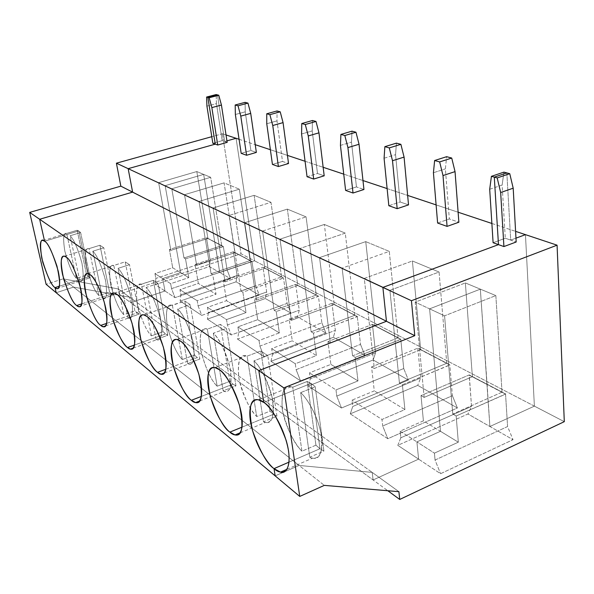 <?xml version="1.0" encoding="UTF-8"?>
<svg xmlns="http://www.w3.org/2000/svg" width="594" height="594" viewBox="0 0 594 594"><rect width="100%" height="100%" fill="white"/><g stroke="black" fill="none" stroke-linecap="round" stroke-linejoin="round"><path stroke-width="0.45" stroke-dasharray="2.97 2.23" d="M506.838 172.906L510.706 240.102L515.971 238.149L510.706 240.102L516.186 241.996L510.706 240.102L506.838 172.906L510.706 240.102L515.971 238.149L510.706 240.102L506.838 172.906M525.452 234.645L534.392 406.133L489.894 426.499L480.331 289.144L429.611 308.85L440.488 431.296L416.906 441.891L418.607 459.14L373.099 479.967L372.215 472.401L299.079 465.436L275.163 475.861L299.079 465.436L324.302 485.38L299.079 465.436L372.215 472.401L398.893 491.669L372.215 472.401L373.099 479.967L387.815 490.733L373.099 479.967L418.607 459.14L440.57 473.7L513.016 439.679L489.894 426.499L534.392 406.133L525.452 234.645L534.392 406.133L564.3 421.666L254.536 260.788L236.078 138.298L254.536 260.788L219.743 272.535L254.536 260.788L241.03 253.772L119.253 294.268L118.176 288.922L63.15 278.861L46.102 284.296L63.15 278.861L73.574 287.102L129.574 297.156L130.65 302.606L164.991 291.015L162.689 278.579L154.952 273.611L172.698 267.775L180.628 272.624L162.689 278.579L180.628 272.624L165.139 185.677L203.653 174.391L214.746 242.025L207.922 238.461L170.849 250.364L169.394 249.525L206.497 237.63L214.842 241.988L206.415 237.771L214.842 241.988L219.743 272.535L209.348 266.602L155.338 284.615L164.991 291.015L130.65 302.606L119.253 294.268L241.03 253.772L254.536 260.788L236.078 138.298L254.536 260.788L534.392 406.133L525.452 234.645M289.085 462.11L319.98 448.752L311.078 383.42L263.758 402.413L311.078 383.42L315.221 386.761L300.69 392.627C306.645 398.01 316.996 414.115 320.931 432.878C323.002 451.551 320.233 459.971 312.622 458.123L309.778 457.209L323.893 451.076L319.98 448.752L289.085 462.11L319.98 448.752L323.893 451.076L315.221 386.761L311.078 383.42L319.98 448.752L315.934 445.166L301.93 451.195C294.253 443.896 287.8 430.531 282.573 411.1C280.769 393.154 283.583 385.046 291.023 386.768L292.753 387.221L307.165 381.459L311.078 383.42L263.758 402.413L311.078 383.42L319.98 448.752L289.085 462.11M315.221 386.761L323.893 451.076L309.778 457.209L300.69 392.627L315.221 386.761M309.778 457.209C315.711 460.595 324.079 456.571 321.658 437.169C318.829 417.419 307.105 398.195 300.69 392.627L309.778 457.209M487.087 384.229L505.687 394.097L487.087 384.229L505.68 393.941L456.162 415.986L452.769 414.018L502.034 392.166L487.087 384.229L505.553 394.156L507.588 426.537L435.053 460.038L434.422 453.14L458.316 442.188L440.488 431.296L429.611 308.85L480.331 289.144L486.954 384.288L502.034 392.166L495.841 295.582L480.331 289.144L495.841 295.582L444.564 315.822L429.611 308.85L444.564 315.822L452.769 414.018L456.162 415.986L458.316 442.188L456.162 415.986L505.687 394.097L487.095 384.377L489.894 426.499L513.016 439.679L440.57 473.7L418.607 459.14L416.906 441.891L440.488 431.296L458.316 442.188L434.422 453.14L416.906 441.891L434.422 453.14L435.053 460.038L440.57 473.7L435.053 460.038L507.588 426.537L513.016 439.679L507.588 426.537L505.553 394.156L486.961 384.437L489.894 426.499L534.392 406.133L489.894 426.499L467.953 413.996L397.802 445.344L418.607 459.14L416.906 441.891L440.488 431.296L429.611 308.85L480.331 289.144L487.087 384.229L469.267 374.918L487.095 384.377L472.386 376.67L424.138 397.401L421.005 395.582L469.267 374.918L487.087 384.229M502.034 392.166L452.769 414.018L444.564 315.822L495.841 295.582L502.034 392.166M222.408 133.747L241.03 253.772L222.408 133.747L226.039 134.949L222.408 133.747L211.783 136.694L222.408 133.747M226.945 140.867L224.688 141.506L217.471 94.899L224.688 141.506L222.215 140.652L216.454 103.631L206.927 106.148L216.454 103.631L216.171 94.55L216.454 103.631L222.215 140.652L212.838 143.28L222.215 140.652L224.688 141.506L226.945 140.867L224.688 141.506L227.175 142.36L224.688 141.506L226.945 140.867M43.117 240.525L77.19 230.279L78.779 230.947L44.595 241.238L78.779 230.947L88.513 276.856L59.318 286.226L88.513 276.856L78.779 230.947L77.138 230.272L86.665 275.096L88.513 276.856L86.665 275.096L77.138 230.272L66.669 233.42L76.403 278.386L86.665 275.096L76.403 278.386C72.579 274.391 68.726 265.332 64.85 251.217C62.83 238.343 63.432 232.41 66.669 233.42L77.138 230.272M56.185 292.731L73.574 287.102L56.185 292.731L73.574 287.102L63.15 278.861L118.176 288.922L129.574 297.156L73.574 287.102L299.079 465.436L372.215 472.401L373.099 479.967L418.607 459.14L373.099 479.967L372.215 472.401L299.079 465.436L275.163 475.861L299.079 465.436L73.574 287.102L129.574 297.156L118.176 288.922L119.253 294.268L130.65 302.606L129.574 297.156L372.215 472.401L129.574 297.156L130.65 302.606L373.099 479.967L130.65 302.606L164.991 291.015L155.338 284.615L209.348 266.602L210.194 260.447L155.858 278.43L155.338 284.615L155.858 278.43L154.952 273.611L162.689 278.579L164.991 291.015L175 297.653L230.524 278.675L219.743 272.535L214.761 242.129L206.415 237.771L210.194 260.447L209.348 266.602L219.743 272.535L254.536 260.788L219.743 272.535L203.653 174.391L165.139 185.677L158.643 182.655L196.807 171.555L203.653 174.391L196.807 171.555L207.922 238.461L214.746 242.025L203.653 174.391L165.139 185.677L180.628 272.624L172.698 267.775L154.952 273.611L155.858 278.43L210.194 260.447L206.497 237.63L169.394 249.525L172.698 267.775L169.394 249.525L170.849 250.364L158.643 182.655L165.139 185.677L180.628 272.624L162.689 278.579L164.991 291.015L130.65 302.606L129.574 297.156L73.574 287.102L56.185 292.731M76.403 278.386L66.669 233.42C63.432 232.41 62.83 238.343 64.85 251.217C68.726 265.332 72.579 274.391 76.403 278.386M170.849 250.364L207.922 238.461L196.807 171.555L158.643 182.655L170.849 250.364M239.078 139.293L255.234 144.676L239.078 139.293M270.381 149.718L287.444 155.398L270.381 149.718M305.071 161.271L323.158 167.285L305.071 161.271M343.74 174.146L362.971 180.546L343.74 174.146M387.117 188.588L407.64 195.419L387.117 188.588M436.1 204.893L458.115 212.221L436.1 204.893M491.877 223.463L515.592 231.363L491.877 223.463M493.102 242.723L505.294 238.239L510.706 240.102L505.294 238.239L493.102 242.723M437.615 223.032L449.331 218.948L458.872 222.23L449.331 218.948L445.374 168.867L446.658 156.682L445.374 168.867L449.331 218.948L437.615 223.032M388.832 205.724L400.104 201.975L408.524 204.878L400.104 201.975L395.559 154.67L396.421 143.139L395.559 154.67L400.104 201.975L388.832 205.724M345.604 190.392L356.452 186.924L363.944 189.508L356.452 186.924L351.485 142.115L352.012 131.17L351.485 142.115L356.452 186.924L345.604 190.392M307.046 176.708L317.493 173.493L324.19 175.809L317.493 173.493L312.214 130.918L312.466 120.508L312.214 130.918L317.493 173.493L307.046 176.708M272.431 164.427L282.499 161.434L288.528 163.513L282.499 161.434L276.997 120.886L277.034 110.952L276.997 120.886L282.499 161.434L272.431 164.427M241.179 153.341L250.891 150.534L256.356 152.42L250.891 150.534L245.233 111.835L245.099 102.346L245.233 111.835L250.891 150.534L241.179 153.341M315.934 445.166L319.98 448.752L311.078 383.42L307.165 381.459L315.934 445.166L307.165 381.459L292.753 387.221L301.93 451.195L315.934 445.166M301.93 451.195L292.753 387.221C284.927 383.739 281.393 390.852 282.143 408.561C285.046 427.168 295.671 445.151 301.93 451.195M242.122 427.116L273.552 414.27L270.018 411.107L256.69 416.528C249.859 409.942 243.971 397.431 239.018 378.979C237.169 361.991 239.471 354.291 245.923 355.873L247.097 356.162L260.796 350.98L267.783 355.576L253.972 360.84C260.855 366.914 266.981 379.462 272.356 398.492C274.428 416.112 272.163 424.079 265.57 422.386L263.513 421.755L276.945 416.246L273.552 414.27L242.122 427.116M267.783 355.576L260.796 350.98L270.018 411.107L273.552 414.27L276.945 416.246L267.783 355.576L276.945 416.246L263.513 421.755L253.972 360.84L267.783 355.576M263.513 421.755C268.637 424.599 275.571 420.203 272.965 401.908C270.003 383.316 259.556 365.778 253.972 360.84L263.513 421.755M350.297 413.855L387.808 438.721L457.402 407.981L417.716 385.365L350.297 413.855L352.732 406.489L351.967 400.17L374.279 390.874L371.577 366.892L417.953 348.106L449.97 364.976L417.953 348.106L449.955 364.827L402.39 384.771L399.428 383.056L446.755 363.276L420.686 349.651L374.331 368.488L371.577 366.892L374.331 368.488L364.278 278.423L412.392 260.966L439.07 272.03L389.902 290.362L364.278 278.423L389.902 290.362L399.428 383.056L402.39 384.771L404.908 409.578L374.279 390.874L404.908 409.578L381.994 419.461L351.967 400.17L381.994 419.461L382.722 425.995L387.808 438.721L350.297 413.855L417.716 385.365L457.402 407.981L452.39 395.708L449.836 365.028L417.842 348.299L420.649 377.984L417.716 385.365L420.649 377.984L417.842 348.299L449.836 365.028L452.39 395.708L382.722 425.995L381.994 419.461L404.908 409.578L402.39 384.771L449.97 364.976L417.953 348.106L371.577 366.892L374.279 390.874L351.967 400.17L352.732 406.489L420.649 377.984L352.732 406.489L350.297 413.855M308.338 386.041L341.498 408.019L408.382 380.041L373.158 359.971L308.338 386.041L310.276 378.875L309.459 372.861L330.88 364.374L327.97 341.572L372.549 324.383L400.92 339.337L372.549 324.383L400.905 339.204L355.19 357.373L352.576 355.858L398.062 337.83L374.97 325.757L330.405 342.99L327.97 341.572L330.405 342.99L319.565 257.603L365.741 241.624L389.285 251.381L342.114 268.102L319.565 257.603L342.114 268.102L352.576 355.858L355.19 357.373L357.982 380.917L330.88 364.374L357.982 380.917L335.989 389.909L309.459 372.861L335.989 389.909L336.776 396.109L341.498 408.019L308.338 386.041L373.158 359.971L408.382 380.041L403.727 368.532L400.794 339.389L372.445 324.569L375.564 352.806L373.158 359.971L375.564 352.806L372.445 324.569L400.794 339.389L403.727 368.532L336.776 396.109L335.989 389.909L357.982 380.917L355.19 357.373L400.92 339.337L372.549 324.383L327.97 341.572L330.88 364.374L309.459 372.861L310.276 378.875L375.564 352.806L310.276 378.875L308.338 386.041M270.99 361.286L300.519 380.858L364.85 355.234L333.383 337.295L270.99 361.286L272.535 354.321L271.681 348.596L292.27 340.793L289.204 319.067L332.098 303.252L357.41 316.595L332.098 303.252L357.395 316.468L313.432 333.137L311.115 331.786L354.856 315.251L334.251 304.484L291.379 320.329L289.204 319.067L291.379 320.329L279.989 239.167L324.346 224.45L345.277 233.13L299.985 248.478L279.989 239.167L299.985 248.478L311.115 331.786L313.432 333.137L316.409 355.531L292.27 340.793L316.409 355.531L295.292 363.766L271.681 348.596L295.292 363.766L296.124 369.668L300.519 380.858L270.99 361.286L333.383 337.295L364.85 355.234L360.506 344.394L357.291 316.647L332.001 303.423L335.35 330.346L333.383 337.295L335.35 330.346L332.001 303.423L357.291 316.647L360.506 344.394L296.124 369.668L295.292 363.766L316.409 355.531L313.432 333.137L357.41 316.595L332.098 303.252L289.204 319.067L292.27 340.793L271.681 348.596L272.535 354.321L335.35 330.346L272.535 354.321L270.99 361.286M237.548 339.115L264.011 356.66L325.928 333.048L297.639 316.929L237.548 339.115L238.766 332.358L237.89 326.886L257.692 319.676L254.522 298.938L295.827 284.303L318.555 296.287L295.827 284.303L318.533 296.161L276.225 311.538L274.153 310.328L316.253 295.07L297.757 285.41L256.474 300.067L254.522 298.938L256.474 300.067L244.706 222.735L287.362 209.11L306.088 216.877L262.563 231.051L244.706 222.735L262.563 231.051L274.153 310.328L276.225 311.538L279.336 332.892L257.692 319.676L279.336 332.892L259.036 340.473L237.89 326.886L259.036 340.473L259.897 346.102L264.011 356.66L237.548 339.115L297.639 316.929L325.928 333.048L321.859 322.809L318.436 296.332L295.738 284.459L299.257 310.187L297.639 316.929L299.257 310.187L295.738 284.459L318.436 296.332L321.859 322.809L259.897 346.102L259.036 340.473L279.336 332.892L276.225 311.538L318.555 296.287L295.827 284.303L254.522 298.938L257.692 319.676L237.89 326.886L238.766 332.358L299.257 310.187L238.766 332.358L237.548 339.115M207.425 319.149L231.274 334.957L290.926 313.097L265.362 298.53L207.425 319.149L208.368 312.585L207.477 307.35L226.544 300.661L223.307 280.821L263.127 267.211L283.635 278.044L263.127 267.211L283.62 277.925L242.864 292.166L240.993 291.082L281.556 276.938L264.865 268.213L225.067 281.838L223.307 280.821L225.067 281.838L213.06 208.004L254.121 195.322L270.975 202.316L229.098 215.466L213.06 208.004L229.098 215.466L240.993 291.082L242.864 292.166L246.057 312.578L226.544 300.661L246.057 312.578L226.522 319.587L207.477 307.35L226.522 319.587L227.405 324.97L231.274 334.957L207.425 319.149L265.362 298.53L290.926 313.097L287.095 303.393L283.524 278.081L263.031 267.367L266.676 291.996L265.362 298.53L266.676 291.996L263.031 267.367L283.524 278.081L287.095 303.393L227.405 324.97L226.522 319.587L246.057 312.578L242.864 292.166L283.635 278.044L263.127 267.211L223.307 280.821L226.544 300.661L207.477 307.35L208.368 312.585L266.676 291.996L208.368 312.585L207.425 319.149M180.153 301.061L201.76 315.384L259.281 295.062L236.063 281.831L180.153 301.061L180.866 294.691L179.96 289.679L198.351 283.442L195.07 264.427L233.487 251.73L252.094 261.553L233.487 251.73L252.079 261.442L212.778 274.703L211.085 273.723L250.2 260.551L235.053 252.636L196.666 265.355L195.07 264.427L196.666 265.355L184.519 194.706L224.087 182.87L239.337 189.189L199.005 201.455L184.519 194.706L199.005 201.455L211.085 273.723L212.778 274.703L216.03 294.238L198.351 283.442L216.03 294.238L197.215 300.757L179.96 289.679L197.215 300.757L198.106 305.91L201.76 315.384L180.153 301.061L236.063 281.831L259.281 295.062L255.665 285.84L251.982 261.59L233.397 251.871L237.125 275.49L236.063 281.831L237.125 275.49L233.397 251.871L251.982 261.59L255.665 285.84L198.106 305.91L197.215 300.757L216.03 294.238L212.778 274.703L252.094 261.553L233.487 251.73L195.07 264.427L198.351 283.442L179.96 289.679L180.866 294.691L237.125 275.49L180.866 294.691L180.153 301.061M452.39 395.708L457.402 407.981L387.808 438.721L382.722 425.995L452.39 395.708M446.755 363.276L439.07 272.03L412.392 260.966L420.686 349.651L446.755 363.276L399.428 383.056L389.902 290.362L439.07 272.03L446.755 363.276M486.961 384.437L469.149 375.126L486.961 384.437L469.149 375.126L471.532 406.4L467.953 413.996L489.894 426.499L486.961 384.437M469.267 374.918L421.005 395.582L423.411 420.871L400.148 431.125L400.839 437.785L471.532 406.4L469.267 374.918M416.906 441.891L418.607 459.14L397.802 445.344L400.839 437.785L400.148 431.125L416.906 441.891L400.148 431.125L423.411 420.871L440.488 431.296L416.906 441.891M424.138 397.401L415.191 302.138L429.611 308.85L440.488 431.296L423.411 420.871L421.005 395.582L424.138 397.401L472.386 376.67L465.362 282.937L480.331 289.144L429.611 308.85L415.191 302.138L465.362 282.937L415.191 302.138L424.138 397.401M486.954 384.288L480.331 289.144L465.362 282.937L472.386 376.67L486.954 384.288M400.839 437.785L397.802 445.344L467.953 413.996L471.532 406.4L400.839 437.785M489.694 189.286L502.13 185.038L505.294 238.239L502.13 185.038L503.942 172.126L502.13 185.038L489.694 189.286M270.018 411.107L260.796 350.98L247.097 356.162L256.69 416.528L270.018 411.107M256.69 416.528L247.097 356.162C240.355 353.289 237.555 360.261 238.684 377.086C241.669 394.668 251.21 411.167 256.69 416.528M201.44 396.391L232.989 384.147L229.871 381.326L217.159 386.234C211.041 380.257 205.621 368.48 200.913 350.92C199.02 334.793 200.898 327.465 206.556 328.935L207.328 329.113L220.374 324.413L226.485 328.437L213.343 333.204C219.49 338.714 225.104 350.512 230.175 368.577C232.254 385.261 230.405 392.82 224.643 391.26L223.144 390.822L235.952 385.84L232.989 384.147L201.44 396.391M226.485 328.437L220.374 324.413L229.871 381.326L232.989 384.147L235.952 385.84L226.485 328.437L235.952 385.84L223.144 390.822L213.343 333.204L226.485 328.437M223.144 390.822C229.247 394.164 231.764 387.652 230.68 371.287C227.643 353.734 218.258 337.607 213.343 333.204L223.144 390.822M403.727 368.532L408.382 380.041L341.498 408.019L336.776 396.109L403.727 368.532M398.062 337.83L389.285 251.381L365.741 241.624L374.97 325.757L398.062 337.83L352.576 355.858L342.114 268.102L389.285 251.381L398.062 337.83M374.331 368.488L420.686 349.651L412.392 260.966L364.278 278.423L374.331 368.488M433.427 172.743L445.374 168.867L433.427 172.743M229.871 381.326L220.374 324.413L207.328 329.113L217.159 386.234L229.871 381.326M217.159 386.234L207.328 329.113C201.47 326.715 199.25 333.531 200.653 349.554C205.249 367.708 210.751 379.937 217.159 386.234M165.875 369.223L197.238 357.595L194.461 355.064L182.321 359.541C176.804 354.076 171.792 342.961 167.285 326.203C165.362 310.855 166.892 303.861 171.889 305.227L184.823 301.047L190.214 304.596L177.688 308.947C183.219 313.988 188.387 325.111 193.198 342.322C195.285 358.152 193.785 365.347 188.699 363.899L187.615 363.602L199.844 359.051L197.238 357.595L165.875 369.223M190.214 304.596L184.823 301.047L194.461 355.064L197.238 357.595L199.844 359.051L190.214 304.596L199.844 359.051L187.615 363.602L177.688 308.947L190.214 304.596M187.615 363.602C192.976 366.439 194.973 360.061 193.614 344.453C190.548 327.821 182.046 312.912 177.688 308.947L187.615 363.602M360.506 344.394L364.85 355.234L300.519 380.858L296.124 369.668L360.506 344.394M354.856 315.251L345.277 233.13L324.346 224.45L334.251 304.484L354.856 315.251L311.115 331.786L299.985 248.478L345.277 233.13L354.856 315.251M330.405 342.99L374.97 325.757L365.741 241.624L319.565 257.603L330.405 342.99M384.08 158.234L395.559 154.67L384.08 158.234M194.461 355.064L184.823 301.047L172.379 305.338L182.321 359.541L194.461 355.064M182.321 359.541L172.379 305.338C167.248 303.334 165.488 309.971 167.1 325.252C171.54 342.434 176.618 353.861 182.321 359.541M134.511 345.04L165.488 334.021L163.008 331.727L151.388 335.84C146.384 330.813 141.721 320.285 137.4 304.262C135.447 289.612 136.694 282.937 141.134 284.222L153.311 280.338L158.108 283.494L146.139 287.481C151.143 292.122 155.94 302.65 160.529 319.082C162.622 334.155 161.405 341.015 156.883 339.657L156.103 339.456L167.798 335.283L165.488 334.021L134.511 345.04M158.108 283.494L153.311 280.338L163.008 331.727L167.798 335.283L158.108 283.494L167.798 335.283L156.103 339.456L146.139 287.481L158.108 283.494M156.103 339.456C160.84 341.884 162.422 335.647 160.863 320.738C156.363 303.556 151.455 292.471 146.139 287.481L156.103 339.456M321.859 322.809L325.928 333.048L264.011 356.66L259.897 346.102L321.859 322.809M316.253 295.07L306.088 216.877L287.362 209.11L297.757 285.41L316.253 295.07L274.153 310.328L262.563 231.051L306.088 216.877L316.253 295.07M291.379 320.329L334.251 304.484L324.346 224.45L279.989 239.167L291.379 320.329M340.444 145.404L351.485 142.115L340.444 145.404M163.008 331.727L153.311 280.338L141.424 284.274L151.388 335.84L163.008 331.727M151.388 335.84L141.424 284.274C136.895 282.596 135.506 289.055 137.281 303.66C141.565 319.958 146.273 330.68 151.388 335.84M106.653 323.381L137.11 312.941L134.868 310.855L123.745 314.657C119.179 310.009 114.82 300.007 110.655 284.652C108.687 270.649 109.69 264.256 113.669 265.466L125.186 261.85L129.485 264.679L118.028 268.362C122.587 272.646 127.057 282.647 131.445 298.366C133.539 312.748 132.566 319.305 128.519 318.028L139.174 314.048L137.11 312.941L106.653 323.381M129.485 264.679L125.186 261.85L134.868 310.855L139.174 314.048L129.485 264.679L139.174 314.048L127.97 317.894L118.028 268.362L129.485 264.679M127.97 317.894C132.18 319.988 133.427 313.892 131.705 299.628C127.368 283.331 122.81 272.906 118.028 268.362L127.97 317.894M287.095 303.393L290.926 313.097L231.274 334.957L227.405 324.97L287.095 303.393M281.556 276.938L270.975 202.316L254.121 195.322L264.865 268.213L281.556 276.938L240.993 291.082L229.098 215.466L270.975 202.316L281.556 276.938M256.474 300.067L297.757 285.41L287.362 209.11L244.706 222.735L256.474 300.067M301.581 133.977L312.214 130.918L301.581 133.977M134.868 310.855L125.186 261.85L113.81 265.488L123.745 314.657L134.868 310.855M123.745 314.657L113.81 265.488C109.786 264.078 108.709 270.359 110.595 284.34C114.739 299.836 119.119 309.942 123.745 314.657M81.734 303.883L111.59 293.993L109.563 292.077L98.879 295.604C94.698 291.298 90.607 281.764 86.598 267.025C84.608 253.616 85.41 247.483 89.003 248.626L99.941 245.255L103.802 247.795L92.827 251.21C96.993 255.197 101.18 264.716 105.39 279.781C107.484 293.54 106.712 299.822 103.074 298.611L113.439 294.958L111.59 293.993L81.734 303.883M103.802 247.795L99.941 245.255L109.563 292.077L113.439 294.958L103.802 247.795L113.439 294.958L102.688 298.522L92.827 251.21L103.802 247.795M102.688 298.522C106.46 300.326 107.425 294.394 105.591 280.717C101.411 265.214 97.149 255.383 92.827 251.21L102.688 298.522M255.665 285.84L259.281 295.062L201.76 315.384L198.106 305.91L255.665 285.84M250.2 260.551L239.337 189.189L224.087 182.87L235.053 252.636L250.2 260.551L211.085 273.723L199.005 201.455L239.337 189.189L250.2 260.551M225.067 281.838L264.865 268.213L254.121 195.322L213.06 208.004L225.067 281.838M266.758 123.738L276.997 120.886L266.758 123.738M59.318 286.226L88.513 276.856L78.779 230.947L44.595 241.238L78.779 230.947L80.636 232.573L70.099 235.751C73.923 239.464 77.866 248.559 81.92 263.023C84.006 276.203 83.405 282.224 80.108 281.081L90.184 277.702L88.513 276.856L59.318 286.226M217.471 94.899L224.688 141.506L217.471 94.899M109.563 292.077L99.941 245.255L89.033 248.634L98.879 295.604L109.563 292.077M98.879 295.604L89.033 248.634C85.432 247.438 84.615 253.541 86.576 266.951C90.585 281.727 94.684 291.283 98.879 295.604M78.779 230.947L88.513 276.856L90.184 277.702L80.636 232.573L78.779 230.947M80.636 232.573L90.184 277.702L79.856 281.029L70.099 235.751L80.636 232.573M79.856 281.029C83.242 282.588 83.977 276.811 82.061 263.677C78.022 248.901 74.035 239.597 70.099 235.751L79.856 281.029M223.351 246.621L214.761 242.129L219.743 272.535L230.524 278.675L227.101 269.891L223.351 246.621L227.101 269.891L171.547 288.632L175 297.653L164.991 291.015L162.689 278.579L180.628 272.624L165.139 185.677L203.653 174.391L210.67 177.302L171.792 188.781L165.139 185.677L171.792 188.781L183.977 257.982L221.725 245.671L214.842 241.988L223.455 246.592L214.842 241.988L223.441 246.48L185.506 258.873L183.977 257.982L185.506 258.873L188.795 277.606L180.628 272.624L188.795 277.606L170.649 283.694L162.689 278.579L170.649 283.694L171.547 288.632L170.649 283.694L188.795 277.606L185.506 258.873L223.455 246.592L214.761 242.129L223.351 246.621M227.101 269.891L230.524 278.675L175 297.653L171.547 288.632L227.101 269.891M221.725 245.671L210.67 177.302L203.653 174.391L214.746 242.025L221.725 245.671L183.977 257.982L171.792 188.781L210.67 177.302L221.725 245.671M196.666 265.355L235.053 252.636L224.087 182.87L184.519 194.706L196.666 265.355M235.365 114.508L245.233 111.835L235.365 114.508M287.051 469.253L312.622 458.123M291.023 386.768L258.397 399.799M240.251 432.781L265.57 422.386M214.946 367.582L245.923 355.873M199.762 400.957L224.643 391.26M177.079 339.538L206.556 328.935M164.382 372.95L188.699 363.899M143.793 314.909L171.889 305.227M133.197 348.114L156.883 339.657M114.308 293.109L141.134 284.222M105.502 325.943L128.519 318.028M88.009 273.671L113.669 265.466M78.816 306.667L103.074 298.611M64.412 256.244L89.003 248.626M56.824 288.573L80.108 281.081"/><path stroke-width="0.89" d="M399.732 499.45L564.3 421.666L557.075 245.174L411.434 300.72L414.768 335.684L283.813 387.875L299.747 496.428L324.302 485.38L398.893 491.669L399.732 499.45L398.893 491.669L324.302 485.38L299.747 496.428L283.813 387.875L414.768 335.684L411.434 300.72L557.075 245.174L564.3 421.666L399.732 499.45L387.815 490.733L399.732 499.45M498.477 244.631L494.29 177.123L506.838 172.906L509.756 173.693L513.194 188.194L516.186 241.996L503.912 246.562L498.477 244.631L382.885 287.414L498.477 244.631L503.912 246.562L500.668 192.515L497.185 177.933L494.29 177.123L498.477 244.631L493.102 242.723L489.694 189.286L493.102 242.723L498.477 244.631L382.885 287.414L411.434 300.72L382.885 287.414L386.449 321.28L382.885 287.414L498.477 244.631L494.29 177.123L497.185 177.933L500.668 192.515L513.194 188.194L509.756 173.693L497.185 177.933L509.756 173.693L506.838 172.906L494.29 177.123L498.477 244.631M515.971 238.149L525.452 234.645L557.075 245.174L525.452 234.645L515.971 238.149L525.452 234.645L515.592 231.363L525.452 234.645L515.971 238.149M275.163 475.861L274.034 468.621L289.085 462.11L274.034 468.621L275.163 475.861L299.747 496.428L275.163 475.861L274.034 468.621L280.472 472.119C287.021 474.777 292.775 462.711 286.145 440.34C277.784 418.443 270.322 405.806 263.758 402.413L258.813 370.619L386.449 321.28L414.768 335.684L386.449 321.28L258.813 370.619L283.813 387.875L258.813 370.619L263.758 402.413C269.282 405.338 284.274 425.779 288.61 451.306C291.632 475.675 279.856 474.443 274.034 468.621L289.085 462.11L274.034 468.621L275.163 475.861L46.102 284.296L29.7 212.392L120.849 186.152L116.402 163.187L211.783 136.694L116.402 163.187L120.849 186.152L29.7 212.392L39.65 219.26L44.595 241.238L43.117 240.525C39.56 239.441 39.471 246.748 42.827 262.429C47.943 277.628 52.012 286.026 55.034 287.607L56.185 292.731L55.034 287.607L59.318 286.226L55.034 287.607C51.44 285.573 47.03 275.809 41.788 258.308C39.59 243.043 40.518 237.348 44.595 241.238L39.65 219.26L132.618 192.137L39.65 219.26L29.7 212.392L46.102 284.296L275.163 475.861M503.912 246.562L516.186 241.996L513.194 188.194L500.668 192.515L503.912 246.562M236.078 138.298L226.945 140.867L236.078 138.298L226.039 134.949L239.078 139.293L236.078 138.298L226.945 140.867L236.078 138.298M217.471 94.899L207.878 97.394L215.28 144.149L128.156 168.666L132.618 192.137L120.849 186.152L132.618 192.137L128.156 168.666L116.402 163.187L128.156 168.666L215.28 144.149L212.838 143.28L206.927 106.148L206.593 97.037L207.878 97.394L217.471 94.899L216.171 94.55L206.593 97.037L216.171 94.55L218.778 95.248L221.436 105.049L227.175 142.36L217.738 145.025L215.28 144.149L207.878 97.394L206.593 97.037L206.927 106.148L212.838 143.28L215.28 144.149L128.156 168.666L382.885 287.414L386.449 321.28L258.813 370.619L263.758 402.413L258.397 399.799C250.171 397.995 248.173 408.145 252.398 430.242C260.127 451.589 267.337 464.382 274.034 468.621C268.391 464.842 254.744 445.374 250.453 421.473C247.074 398.173 257.677 396.941 263.758 402.413L258.813 370.619L39.65 219.26L44.595 241.238C48.218 242.901 52.769 252.881 58.249 271.176C61.828 288.276 57.685 290.459 55.034 287.607L56.185 292.731L55.034 287.607L59.318 286.226L55.034 287.607L56.824 288.573C60.44 289.709 60.491 282.209 56.957 266.09C51.641 250.683 47.52 242.397 44.595 241.238L39.65 219.26L258.813 370.619L386.449 321.28L132.618 192.137L39.65 219.26L132.618 192.137L386.449 321.28L382.885 287.414L128.156 168.666L132.618 192.137L128.156 168.666L215.28 144.149L207.878 97.394L217.471 94.899L207.878 97.394L215.28 144.149L217.738 145.025L211.85 107.596L209.17 97.758L207.878 97.394L209.17 97.758L211.85 107.596L221.436 105.049L218.778 95.248L209.17 97.758L218.778 95.248L217.471 94.899M255.234 144.676L270.381 149.718L255.234 144.676M287.444 155.398L305.071 161.271L287.444 155.398M323.158 167.285L343.74 174.146L323.158 167.285M362.971 180.546L387.117 188.588L362.971 180.546M407.64 195.419L436.1 204.893L407.64 195.419M458.115 212.221L491.877 223.463L458.115 212.221M447.067 226.388L437.615 223.032L447.067 226.388L443.005 175.557L439.657 161.917L434.622 160.514L433.427 172.743L437.615 223.032L433.427 172.743L434.622 160.514L439.657 161.917L443.005 175.557L455.041 171.621L458.872 222.23L447.067 226.388L458.872 222.23L455.041 171.621L451.73 158.049L455.041 171.621L443.005 175.557L447.067 226.388M397.171 208.687L388.832 205.724L397.171 208.687L392.508 160.714L389.285 147.899L384.86 146.666L384.08 158.234L388.832 205.724L384.08 158.234L384.86 146.666L389.285 147.899L392.508 160.714L404.076 157.098L408.524 204.878L397.171 208.687L408.524 204.878L404.076 157.098L400.891 144.342L404.076 157.098L392.508 160.714L397.171 208.687M353.022 193.02L345.604 190.392L353.022 193.02L347.921 147.602L344.824 135.514L340.897 134.422L340.444 145.404L345.604 190.392L340.444 145.404L340.897 134.422L344.824 135.514L347.921 147.602L359.043 144.268L363.944 189.508L353.022 193.02L363.944 189.508L359.043 144.268L355.977 132.239L359.043 144.268L347.921 147.602L353.022 193.02M313.677 179.061L307.046 176.708L313.677 179.061L308.264 135.944L305.279 124.51L301.774 123.537L301.581 133.977L307.046 176.708L301.581 133.977L301.774 123.537L305.279 124.51L308.264 135.944L318.963 132.841L324.19 175.809L313.677 179.061L324.19 175.809L318.963 132.841L316.008 121.466L318.963 132.841L308.264 135.944L313.677 179.061M278.393 166.543L272.431 164.427L278.393 166.543L272.757 125.505L269.884 114.657L266.736 113.781L266.758 123.738L272.431 164.427L266.758 123.738L266.736 113.781L269.884 114.657L272.757 125.505L283.063 122.616L288.528 163.513L278.393 166.543L288.528 163.513L283.063 122.616L280.212 111.813L283.063 122.616L272.757 125.505L278.393 166.543M246.577 155.257L241.179 153.341L246.577 155.257L240.785 116.105L238.016 105.784L235.172 104.99L235.365 114.508L241.179 153.341L235.365 114.508L235.172 104.99L238.016 105.784L240.785 116.105L250.72 113.395L256.356 152.42L246.577 155.257L256.356 152.42L250.72 113.395L247.973 103.118L250.72 113.395L240.785 116.105L246.577 155.257M506.838 172.906L494.29 177.123L491.416 176.329L489.694 189.286L491.416 176.329L494.29 177.123L506.838 172.906L503.942 172.126L506.838 172.906M229.871 432.12C225 428.927 212.89 411.271 208.561 388.714C205.034 366.691 213.966 364.865 219.245 369.683C223.997 372.119 237.192 390.555 241.595 414.545C244.877 437.54 234.957 437.258 229.871 432.12L235.038 434.919C242.367 436.657 243.815 426.655 239.389 404.908C231.697 384.288 224.985 372.542 219.245 369.683L214.946 367.582C207.826 365.956 206.281 375.571 210.313 396.443C217.486 416.602 224.005 428.497 229.871 432.12L242.122 427.116L229.871 432.12M191.372 400.297C187.14 397.579 176.292 381.445 171.97 360.105C168.354 339.233 175.95 336.969 180.576 341.246C184.704 343.295 196.428 360.061 200.854 382.685C204.299 404.447 195.857 404.885 191.372 400.297L195.589 402.584C201.982 404.172 203.066 394.698 198.856 374.153C191.721 354.648 185.632 343.681 180.576 341.246L177.079 339.538C170.849 338.045 169.676 347.186 173.559 366.958C180.264 386.07 186.197 397.186 191.372 400.297L201.44 396.391L191.372 400.297M157.521 372.319C153.809 369.988 144.023 355.145 139.738 334.897C136.078 315.065 142.582 312.481 146.681 316.312C150.289 318.05 160.803 333.412 165.199 354.811C168.741 375.453 161.509 376.44 157.521 372.319L161.004 374.205C166.632 375.668 167.426 366.669 163.387 347.208C156.727 328.697 151.158 318.399 146.681 316.312L143.793 314.909C138.305 313.528 137.437 322.23 141.186 341.023C147.483 359.192 152.925 369.624 157.521 372.319L165.875 369.223L157.521 372.319M127.524 347.527C124.243 345.515 115.347 331.786 111.123 312.526C107.455 293.636 113.06 290.815 116.714 294.275C119.899 295.76 129.395 309.912 133.747 330.212C137.333 349.844 131.096 351.247 127.524 347.527L130.435 349.101C135.425 350.46 135.974 341.892 132.091 323.388C125.831 305.769 120.708 296.064 116.714 294.275L114.308 293.109C109.43 291.817 108.813 300.126 112.452 318.028C118.392 335.35 123.418 345.181 127.524 347.527L134.511 345.04L127.524 347.527M100.757 325.401C96.31 322.757 91.238 311.798 85.551 292.53C81.898 274.502 86.761 271.51 90.036 274.658C92.864 275.928 101.5 289.048 105.784 308.345C109.393 327.056 103.972 328.794 100.757 325.401L103.215 326.73C107.67 327.999 108.019 319.824 104.262 302.19C98.366 285.38 93.622 276.203 90.036 274.658L88.009 273.671C83.643 272.468 83.234 280.405 86.776 297.505C92.404 314.055 97.067 323.351 100.757 325.401L106.653 323.381L100.757 325.401M76.73 305.539C72.743 303.222 68.02 292.894 62.57 274.554C58.94 257.313 63.172 254.202 66.134 257.083C70.166 258.991 75.044 269.565 80.762 288.788C84.37 306.653 79.641 308.642 76.73 305.539L78.816 306.667C82.818 307.863 83.004 300.044 79.366 283.204C73.775 267.122 69.364 258.42 66.134 257.083L64.412 256.244C60.484 255.101 60.246 262.711 63.692 279.076C69.053 294.921 73.396 303.742 76.73 305.539L81.734 303.883L76.73 305.539M503.942 172.126L491.416 176.329L503.942 172.126M446.658 156.682L451.73 158.049L439.657 161.917L451.73 158.049L446.658 156.682L434.622 160.514L446.658 156.682M396.421 143.139L400.891 144.342L389.285 147.899L400.891 144.342L396.421 143.139L384.86 146.666L396.421 143.139M352.012 131.17L355.977 132.239L344.824 135.514L355.977 132.239L352.012 131.17L340.897 134.422L352.012 131.17M312.466 120.508L316.008 121.466L305.279 124.51L316.008 121.466L312.466 120.508L301.774 123.537L312.466 120.508M277.034 110.952L280.212 111.813L269.884 114.657L280.212 111.813L277.034 110.952L266.736 113.781L277.034 110.952M245.099 102.346L247.973 103.118L238.016 105.784L247.973 103.118L245.099 102.346L235.172 104.99L245.099 102.346M217.738 145.025L227.175 142.36L221.436 105.049L211.85 107.596L217.738 145.025M280.472 472.119L287.051 469.253M235.038 434.919L240.251 432.781M195.589 402.584L199.762 400.957M161.004 374.205L164.382 372.95M130.435 349.101L133.197 348.114M103.215 326.73L105.502 325.943"/></g></svg>
